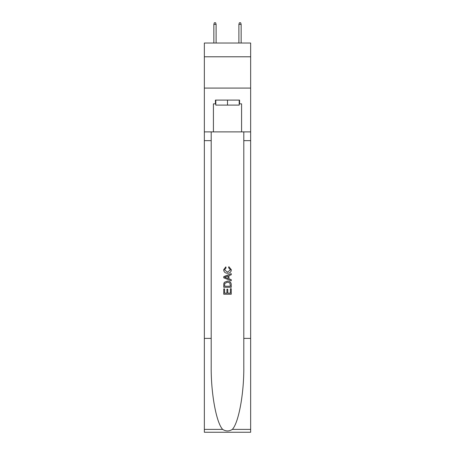 <?xml version="1.0" encoding="UTF-8"?>
<svg xmlns="http://www.w3.org/2000/svg" width="455" height="455" viewBox="0 0 455 455"><rect width="100%" height="100%" fill="white"/><g stroke="black" fill="none" stroke-linecap="round" stroke-linejoin="round"><path stroke-width="0.68" d="M250.654 56.79L250.654 43.026L204.346 43.026L204.346 56.79L250.654 56.79L250.654 88.082L204.346 88.082L204.346 56.79M239.199 100.094L239.199 105.099L215.801 105.099L215.801 100.094M227.5 100.094L227.5 105.099M230.384 288.726L230.384 293.156L227.784 293.156L230.384 293.156L230.384 288.726L231.254 288.726L231.254 294.214L223.741 294.214L223.741 288.919L223.741 294.214M226.92 289.209L226.92 293.156L224.611 293.156L226.92 293.156L226.92 289.209L227.784 289.209L227.784 293.156M224.389 282.293L223.849 283.385L224.389 282.293L227.454 281.122C229.86 281.11 231.123 282.265 231.254 284.591L231.254 287.281L223.741 287.281L223.741 284.716L223.741 287.281M228.848 266.681L228.603 267.739L228.848 266.681L231.345 269.747C231.146 272.05 229.843 273.21 227.443 273.227L227.443 273.227C225.134 273.176 223.871 272.022 223.644 269.764L225.828 266.875L226.055 267.932L224.514 269.815L227.437 272.17L230.48 269.843L228.603 267.739M232.34 429.395L250.654 429.395L250.654 432.25L204.346 432.25L204.346 338.384L211.2 338.384L211.2 366.292C210.864 392.966 216.279 422.763 222.66 429.395C225.885 431.454 229.11 431.454 232.34 429.395C238.721 422.763 244.136 392.966 243.8 366.292L243.8 131.882M223.741 276.623L223.741 277.817L231.254 280.798L223.741 277.817L223.741 276.623L231.254 273.643L223.741 276.623M243.8 338.384L250.654 338.384L250.654 88.082M204.346 338.384L204.346 88.082M211.2 131.882L211.2 338.384M250.654 429.395L250.654 338.384M204.346 131.882L213.418 131.882L213.418 103.848L215.801 103.848M239.199 103.848L239.575 103.848L239.575 100.094L215.425 100.094L215.425 103.848M239.575 103.848L241.582 103.848L241.582 131.882L250.654 131.882M213.418 131.882L241.582 131.882M231.254 273.643L231.254 274.769L228.939 275.622L228.939 278.824L231.254 279.677L231.254 280.798M225.993 277.732L228.074 278.505L228.074 275.94L224.611 277.22L225.993 277.732M228.074 275.94L228.074 278.505M223.741 284.716L223.849 283.385M229.855 282.902L230.384 286.223L229.855 282.902L227.437 282.18L224.764 283.459L224.611 286.223L230.384 286.223L224.611 286.223M223.741 288.919L224.611 288.919L224.611 293.156M216.114 43.026L216.114 24.377L213.856 24.377L213.856 43.026M213.856 24.377L214.356 22.75L215.613 22.75L216.114 24.377M238.886 24.377L239.387 22.75L240.644 22.75L241.144 24.377L238.886 24.377L238.886 43.026M241.144 24.377L241.144 43.026M243.8 140.646L250.654 140.646M211.2 140.646L204.346 140.646M204.346 429.395L222.66 429.395"/></g></svg>
